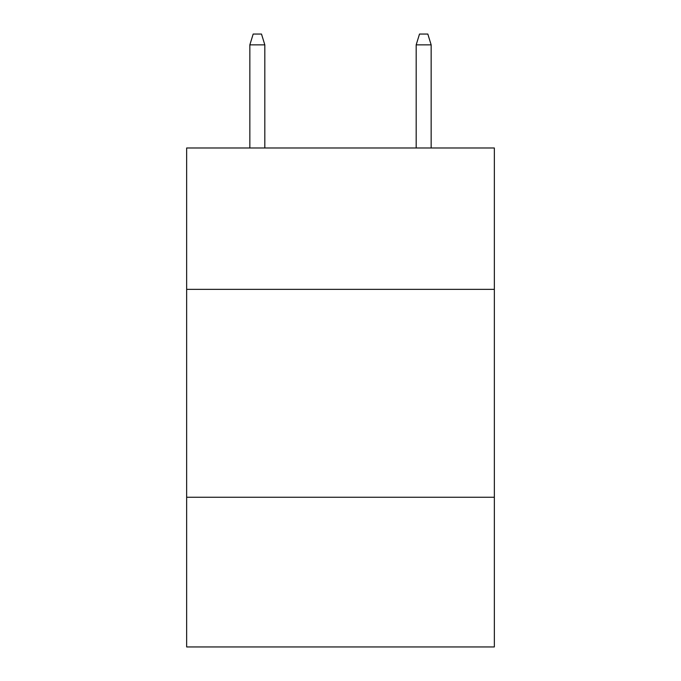 <?xml version="1.0" encoding="UTF-8"?>
<svg xmlns="http://www.w3.org/2000/svg" width="681" height="681" viewBox="0 0 681 681"><rect width="100%" height="100%" fill="white"/><g stroke="black" fill="none" stroke-linecap="round" stroke-linejoin="round"><path stroke-width="1.02" d="M494.346 289.357L494.346 147.981L186.654 147.981L186.654 289.357L494.346 289.357L494.346 646.95L186.654 646.95L186.654 289.357M494.346 497.258L186.654 497.258M264.824 147.981L264.824 44.861L249.85 44.861L249.85 147.981M249.85 44.861L253.179 34.05L261.495 34.05L264.824 44.861M416.176 44.861L419.505 34.05L427.821 34.05L431.15 44.861L416.176 44.861L416.176 147.981M431.15 44.861L431.15 147.981"/></g></svg>
